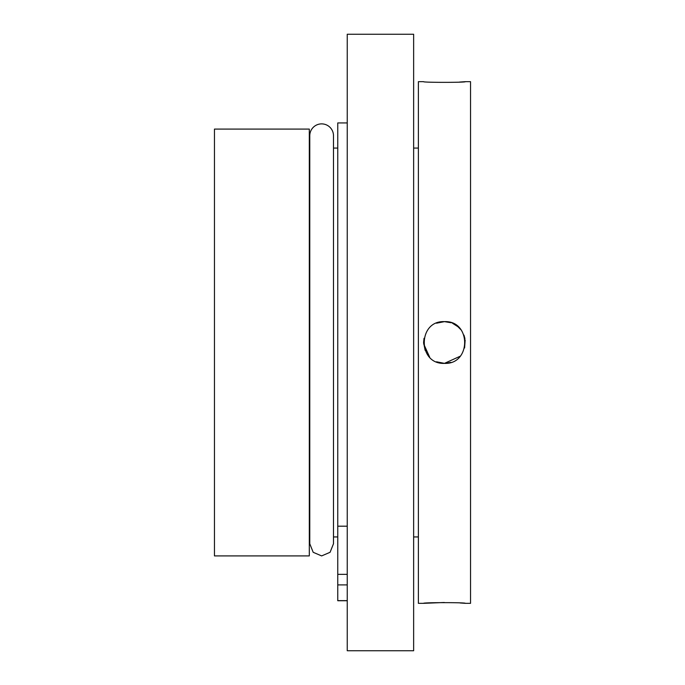 <?xml version="1.0" encoding="UTF-8"?>
<svg xmlns="http://www.w3.org/2000/svg" width="685" height="685" viewBox="0 0 685 685"><rect width="100%" height="100%" fill="white"/><g stroke="black" fill="none" stroke-linecap="round" stroke-linejoin="round"><path stroke-width="1.03" d="M309.774 135.741A11.859 11.859 0 0 1 321.633 123.882A11.859 11.859 0 0 1 333.492 135.741M333.492 135.733L333.492 543.753L330.076 552.298L321.633 555.912L313.191 552.298L309.774 543.753L309.774 135.733M460.089 602.963L465.329 603.331C466.622 602.423 422.337 602.415 423.595 603.331L418.381 603.331L418.381 81.669L423.595 81.669C422.302 82.577 466.613 82.585 465.329 81.669L459.515 82.072M429.692 357.245L423.638 343.801M444.445 321.633L436.508 323.209L444.462 321.633C417.585 320.332 417.49 364.625 444.462 363.367C471.374 364.66 471.383 320.349 444.462 321.633L451.278 322.781M423.595 342.5L424.024 338.304M436.508 361.791L444.462 363.367L460.157 356.243M425.145 350.386L423.595 342.534M423.595 603.331L444.308 602.492M309.303 536.937L309.774 536.937M333.492 536.937L337.756 536.937M413.637 536.937L418.381 536.937M309.303 148.063L309.774 148.063M333.492 148.063L337.756 148.063M413.637 148.063L418.381 148.063M214.456 129.097L214.456 555.903L309.303 555.903L309.303 129.097L214.456 129.097M464.593 347.963L465.166 339.897M464.961 338.621L463.968 335.102M457.075 325.88L461.056 329.853L457.537 326.24M465.329 603.331L470.544 603.331L470.544 81.669L465.329 81.669M452.451 323.226L458.548 327.113M450.798 362.382L445.789 363.324M347.244 34.25L347.244 650.75L413.637 650.75L413.637 34.25L347.244 34.25M347.244 122.932L337.756 122.932L337.756 600.728L347.244 600.728M347.244 574.364L337.756 574.364M347.244 526.2L337.756 526.2M347.244 584.904L337.756 584.904M347.244 600.625L337.756 600.625"/></g></svg>
